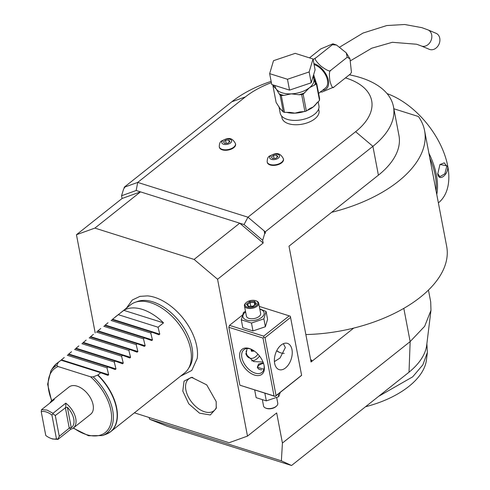 <?xml version="1.0" encoding="UTF-8"?>
<svg xmlns="http://www.w3.org/2000/svg" width="490" height="490" viewBox="0 0 490 490"><rect width="100%" height="100%" fill="white"/><g stroke="black" fill="none" stroke-linecap="round" stroke-linejoin="round"><path stroke-width="0.73" d="M273.065 84.917A22.32 11.858 -10.8 0 0 272.893 85.529L276.268 89.119L279.147 93.853A21.162 11.245 -10.8 0 0 283.998 95.385L291.262 93.853L298.98 94.735L301.681 94.619A22.32 11.858 -10.8 0 0 303.139 94.129L309.502 87.686L314.574 85.046A21.162 11.245 -10.8 0 0 315.315 83.337L313.753 78.645M319.517 100.407L319.572 98.466L316.81 83.992L316.35 83.79L319.517 100.407L313.184 106.979L309.925 108.449L306.36 111.01A22.32 11.858 169.2 0 1 304.903 111.506L299.825 111.91L294.943 113.147L289.976 112.375L284.519 112.382A22.32 11.858 169.2 0 1 283.318 112.008L280.096 95.121L279.147 93.853M283.318 112.008L279.949 108.419L276.115 102.416L272.893 85.529M280.096 95.121A22.32 11.858 -10.8 0 0 281.297 95.501L283.998 95.385M304.903 111.506L301.681 94.619M284.519 112.382L281.297 95.501M316.35 83.79L314.574 85.046M306.36 111.01L303.139 94.129M316.81 83.992L316.687 83.655A1.452 1.188 143.1 0 0 315.315 83.337L315.842 84.041M313.631 74.731L316.356 83.178M314.121 79.313A2.897 0.386 159.6 0 0 315.168 79.129M313.239 77.598L314.654 77.732L313.306 77.763M314.09 64.588A14.492 8.618 51.5 0 1 314.121 64.6A14.492 8.618 51.5 0 1 325.924 75.656A14.492 8.618 51.5 0 1 325.434 88.01L318.61 93.425M313.122 59.535L315.97 57.777C313.998 58.243 315.621 60.999 320.846 66.052C326.848 70.493 330.162 71.908 330.793 70.309C329.347 70.585 329.035 74.045 329.856 80.678C331.448 86.693 332.82 88.806 333.978 87.018L321.832 92.12L320.344 91.728M351.446 72.293L350.405 73.978L351.446 72.293L349.97 58.806L347.214 57.263L346.252 52.847L336.55 45.037L332.392 44.731L332.906 43.806L320.76 48.914L309.484 57.863M333.978 87.018L350.405 73.978M330.793 70.309L347.214 57.263M315.97 57.777L332.392 44.731M436.069 33.308A8.697 6.927 112.9 0 1 439.199 43.708A8.697 6.927 112.9 0 1 429.797 49.508A8.697 6.927 112.9 0 1 429.32 49.331L421.241 45.931A8.697 6.927 112.9 0 0 421.725 46.109A8.697 6.927 112.9 0 0 431.12 40.309A8.697 6.927 112.9 0 0 427.997 29.902L436.069 33.308M311.224 82.792L289.541 90.123L271.723 84.494L269.653 73.641L273.512 60.687L295.194 53.355L313.018 58.978L315.088 69.831L311.224 82.792L309.153 71.938L287.471 79.264L289.541 90.123M287.471 79.264L269.653 73.641M313.018 58.978L309.153 71.938M278.975 106.71L280.207 113.178A19.71 10.474 169.2 0 0 293.908 120.399A19.71 10.474 169.2 0 0 314.562 114.219A19.71 10.474 -10.8 0 0 318.929 105.791L318.145 101.651M281.64 116.038L281.983 117.839A18.841 10.014 -10.8 0 0 295.078 124.742A18.841 10.014 -10.8 0 0 314.819 118.831A18.841 10.014 -10.8 0 0 318.996 110.777L318.653 108.976M271.368 82.632A72.465 38.508 -10.8 0 0 245.374 96.91L137.715 182.409L247.952 217.205L355.611 131.706A72.465 38.508 -10.8 0 0 345.481 77.886M267.234 162.141A8.263 4.392 -10.8 0 0 267.264 162.38A8.263 4.392 -10.8 0 0 273.004 165.412A8.263 4.392 -10.8 0 0 281.664 162.815A8.263 4.392 -10.8 0 0 283.496 159.287A8.263 4.392 -10.8 0 0 283.434 159.048M219.33 147.018A8.263 4.392 -10.8 0 0 219.361 147.263A8.263 4.392 -10.8 0 0 225.106 150.289A8.263 4.392 -10.8 0 0 233.761 147.698A8.263 4.392 -10.8 0 0 235.592 144.164A8.263 4.392 -10.8 0 0 235.531 143.925M124.288 188.044L124.142 187.284L231.801 101.785A92.757 49.288 169.2 0 1 271.123 81.358M124.142 187.284L137.715 182.409L136.171 190.506L121.557 195.755L123.584 189.115L124.981 186.984M121.557 195.755L122.077 198.487L76.458 234.716L95.195 332.924M349.321 74.835A92.757 49.288 169.2 0 1 393.464 106.673A92.757 49.288 169.2 0 1 372.902 146.326L355.611 131.706M305.852 334.541A118.843 63.155 -10.8 0 0 353.719 328.092L311.083 361.957L288.996 246.176L378.402 175.169A92.757 49.288 -10.8 0 0 398.964 135.522L393.464 106.673M264.686 233.657L262.658 240.296L244.045 224.555L247.952 217.205L264.177 230.919L264.686 233.657L265.476 233.032L264.177 230.919L265.243 231.825L372.902 146.326L378.402 175.169M244.045 224.555L239.714 223.189L263.179 243.028L262.658 240.296M263.179 243.028L217.566 279.257L194.095 259.418L94.882 228.101L140.501 191.872L239.714 223.189L194.095 259.418M134.389 412.843L229.063 442.727L247.487 436.112L217.566 279.257M247.487 436.112L276.679 412.923L282.424 443.04L281.376 460.839L149.726 419.287L148.985 417.449M281.376 460.839L291.544 465.5L409.021 372.198L410.155 341.597L282.424 443.04M265.243 231.825L265.476 233.032M263.001 338.076L263.896 337.285L263.681 336.146L289.229 315.86L290.35 316.277L301.626 375.371L275.184 396.447L274.045 395.963L263.001 338.076L228.83 327.289L229.51 325.36L242.409 315.119M275.184 396.447L239.867 385.177L228.83 327.289M94.882 228.101L76.458 234.716M180.534 376.198L191.774 370.452L197.207 358.423A45.748 27.213 -128.5 0 0 196.772 346.399A45.748 27.213 -128.5 0 0 147.539 295.887L139.975 296.364L132.337 299.984L126.451 308.1M216.2 401.61L216.213 408.415L210.308 414.975L199.546 413.174L188.766 403.815L182.788 391.063L184.056 381.122L191.517 377.312L206.731 384.883L216.2 401.61M122.077 198.487L140.501 191.872L136.171 190.506M291.544 465.5L166.98 426.178L149.726 419.287M428.45 290.08L430.71 301.944L430.967 310.323L426.704 345.15A81.891 43.518 169.2 0 1 409.021 372.198M430.967 310.323L424.665 326.297L410.148 341.597L403.809 308.363M353.719 328.092A118.843 63.155 -10.8 0 0 446.678 246.409L424.591 130.634A118.843 63.155 -10.8 0 0 418.429 116.522L393.862 108.768M331.632 212.317A118.843 63.155 -10.8 0 0 424.591 130.634M310.893 361.896L311.805 360.156A2.897 1.746 -72.5 0 1 310.813 360.56M429.84 158.166A67.246 40.002 51.5 0 1 436.076 190.831M428.897 153.205A68.116 40.517 51.5 0 1 436.774 194.499M387.069 93.621A68.116 40.517 51.5 0 1 441.031 145.928A68.116 40.517 51.5 0 1 438.372 202.885M437.76 173.889L439.965 164.432L447.615 166.061C449.134 174.22 438.709 182.464 437.76 173.889L437.717 173.638M439.842 164.591L444.24 162.864L446.813 166.214L444.877 173.76L439.873 176.688L437.705 173.546M426.882 343.735L427.372 352.463L422.87 364.823L412.672 376.847L378.629 396.337M427.372 352.463L426.453 359.923A78.829 41.889 169.2 0 1 365.534 406.737M135.105 302.33L137.519 301.466A42.636 25.364 51.5 0 1 152.8 301.84A42.636 25.364 51.5 0 1 192 347.557A42.636 25.364 51.5 0 1 189.501 366.918L188.111 369.074A43.481 25.86 -128.5 0 0 190.665 349.333A43.481 25.86 -128.5 0 0 150.693 302.71A43.481 25.86 -128.5 0 0 135.105 302.33A43.481 25.86 -128.5 0 0 130.554 304.841L111.806 319.878M163.519 322.879A43.481 25.86 -128.5 0 0 123.835 310.348L163.519 322.879L158.05 327.222L159.771 334.156L158.993 334.768L151.839 332.153L150.749 333.016L152.47 339.95L151.698 340.568L144.544 337.947L143.454 338.817L145.169 345.75L144.397 346.363L137.243 343.747L136.153 344.611L137.874 351.544L137.096 352.163L129.942 349.541L128.852 350.405L130.573 357.345L129.801 357.957L122.647 355.342L121.557 356.205L123.278 363.139L122.5 363.752L115.346 361.136L114.256 362L115.977 368.933L115.205 369.552L108.051 366.93L106.961 367.8L108.676 374.734L107.904 375.346L100.75 372.731L97.951 374.948A43.481 25.86 51.5 0 1 116.706 408.072A43.481 25.86 51.5 0 1 110.673 431.678L184.632 372.939A43.481 25.86 -128.5 0 0 188.111 369.074M123.835 310.348L115.328 316.932M108.033 322.732L104.505 325.672M100.732 328.527L97.21 331.467M93.431 334.321L89.909 337.267M86.136 340.121L82.614 343.061M78.835 345.916L75.313 348.856M71.534 351.71L68.012 354.656M64.239 357.51L60.717 360.45M61.066 360.199L56.589 363.58A43.481 25.86 51.5 0 1 58.267 362.422L61.066 360.199L100.75 372.731M67.271 355.268L106.961 367.8M97.951 374.948L93.21 376.884L90.583 376.804L58.102 366.551L56.822 365.399L58.267 362.422M49.925 403.019A17.389 10.345 51.5 0 1 51.713 400.771L69.047 387.002A17.389 10.345 51.5 0 1 77.102 386.151A17.389 10.345 51.5 0 1 91.263 399.417A17.389 10.345 51.5 0 1 90.681 414.246L73.341 428.009A17.389 10.345 51.5 0 1 70.75 429.24L57.973 439.389L52.516 439.003L50.017 438.023A15.943 9.482 -128.5 0 0 56.454 438.856L51.909 415.036L52.987 413.829L55.297 415.508L59.266 436.29L57.832 439.23L56.454 438.856M51.713 400.771A17.389 10.345 51.5 0 1 54.304 399.54L41.534 409.683L46.997 410.063L53 413.303L65.77 403.16A17.389 10.345 51.5 0 1 73.341 428.009M51.909 415.036A15.943 9.482 -128.5 0 0 41.227 411.661L45.772 435.481A15.943 9.482 -128.5 0 0 50.017 438.023M41.534 409.683L41.227 411.661M53 413.303L52.987 413.829M65.77 403.16L65.807 407.533L67.381 407.319L71.283 427.782L69.678 427.825L70.75 429.24M55.297 415.508L65.807 407.533M71.283 427.782A15.943 9.482 -128.5 0 0 67.381 407.319M69.678 427.825L59.266 436.29M68.361 354.405L108.051 366.93M74.572 349.474L114.256 362M75.662 348.611L115.346 361.136M81.873 343.68L121.557 356.205M82.963 342.81L122.647 355.342M89.168 337.88L128.852 350.405M90.258 337.016L129.942 349.541M96.469 332.085L136.153 344.611M97.559 331.222L137.243 343.747M103.764 326.291L143.454 338.817M104.854 325.421L144.544 337.947M111.065 320.491L150.749 333.016M112.155 319.627L151.839 332.153M118.366 314.696L158.05 327.222M192.778 377.38A20.292 12.066 -128.5 0 0 185.888 390.016A20.292 12.066 -128.5 0 0 200.68 410.069A20.292 12.066 -128.5 0 0 216.439 407.166M274.045 395.963L239.867 385.177M264.11 365.632A15.943 9.482 51.5 0 1 264.153 365.834A15.943 9.482 51.5 0 1 254.42 375.04A15.943 9.482 51.5 0 1 239.861 357.976A15.943 9.482 51.5 0 1 250.813 349.039A15.943 9.482 51.5 0 1 264.11 365.632M263.681 336.146L229.51 325.36M289.229 315.86L259.302 306.415M276.758 350.644A15.943 9.482 -128.5 0 0 280.011 352.592M263.896 337.285L265.017 337.702L276.06 395.589L275.166 396.379M276.06 395.589L301.601 375.303L290.35 316.277M290.564 317.416L265.017 337.702M274.645 363.384A13.769 8.306 -72.5 0 1 277.775 348.856A13.769 8.306 -72.5 0 1 287.452 343.374A13.769 8.306 -72.5 0 1 291.979 349.615A13.769 8.306 -72.5 0 1 288.843 364.15A13.769 8.306 -72.5 0 1 279.165 369.632A13.769 8.306 -72.5 0 1 274.645 363.384M274.412 361.596L279.998 358.061L285.364 347.533L283.361 343.686M264.043 365.277A14.492 8.618 51.5 0 1 261.911 372.425A14.492 8.618 51.5 0 1 250.457 370.636A14.492 8.618 51.5 0 1 241.876 357.596A14.492 8.618 51.5 0 1 243.885 349.725A14.492 8.618 51.5 0 1 251.333 349.272M263.026 362.018L253.746 361.608L245.98 354.337L247.113 348.543M276.666 350.822A14.492 8.618 -128.5 0 0 279.514 352.39A14.492 8.618 -128.5 0 0 284.231 353.327M263.883 369.252L257.33 367.218L258.567 364.039L263.363 362.9M259.529 356.052A13.769 8.306 -72.5 0 1 251.689 360.805M245.87 353.504A11.595 6.995 107.5 0 0 249.502 357.988A11.595 6.995 107.5 0 0 249.839 358.08M249.502 357.988L250.163 358.196A11.595 6.995 -72.5 0 0 255.498 356.787A11.595 6.995 107.5 0 0 257.918 354.178M250.163 358.196A11.595 6.995 -72.5 0 1 246.139 350.889M251.003 349.156L251.401 351.244L254.408 351.091M251.401 351.244L251.303 350.681L251.401 351.244M251.26 349.75L253.428 350.43M257.446 367.659A6.088 3.234 169.2 0 1 258.42 365.754A6.088 3.234 169.2 0 1 258.518 365.656M263.559 363.476A5.794 3.081 -10.8 0 0 259.002 365.228A5.794 3.081 -10.8 0 0 258.616 365.565A5.794 3.081 -10.8 0 0 261.666 369.827M254.678 389.973L256.141 397.666L266.327 400.881L278.718 396.692L278.21 394.046M266.327 400.881L264.857 393.188M278.718 396.692L280.256 392.416M276.721 397.715L277.775 403.246A7.246 3.853 169.2 0 1 276.654 405.922A7.246 3.853 169.2 0 1 276.17 406.345A7.246 3.853 -10.8 0 1 265.568 408.035L266.193 408.299A6.523 3.467 -10.8 0 0 275.735 406.774A6.523 3.467 169.2 0 0 276.17 406.394L276.654 405.922M262.438 400.189L263.54 405.965A7.246 3.853 -10.8 0 0 265.568 408.035M245.502 311.401L243.499 312.424L241.294 319.823L242.801 327.718L252.987 330.934L265.372 326.744L267.583 319.339L266.076 311.444L259.78 308.921M265.372 326.744L263.871 318.849L266.076 311.444M252.987 330.934L251.48 323.039L263.871 318.849M241.294 319.823L251.48 323.039M245.606 311.952A10.78 5.727 -10.8 0 0 245.319 312.173A10.78 5.727 -10.8 0 0 246.733 320.148A10.78 5.727 -10.8 0 0 261.715 317.349A10.78 5.727 -10.8 0 0 259.841 309.233M258.683 303.151A7.246 3.853 -10.8 0 1 257.072 306.25A7.246 3.853 169.2 0 1 249.484 308.522A7.246 3.853 169.2 0 1 244.443 305.864L246.403 316.117A7.246 3.853 -10.8 0 0 251.437 318.77A7.246 3.853 -10.8 0 0 259.032 316.497A7.246 3.853 -10.8 0 0 260.637 313.398L258.683 303.151A7.246 3.853 -10.8 0 0 256.656 301.074A7.246 3.853 -10.8 0 0 256.325 300.952M244.443 305.864A7.246 3.853 169.2 0 1 245.57 303.194L246.054 302.722A6.523 3.467 169.2 0 1 246.488 302.336A6.523 3.467 -10.8 0 1 256.031 300.817L256.656 301.074M256.031 300.817A6.523 3.467 -10.8 0 1 256.411 305.472A6.523 3.467 169.2 0 1 247.634 307.248A6.523 3.467 169.2 0 1 246.054 302.722M253.214 306.256L256.454 303.69L254.684 301.332L249.68 301.552L246.446 304.118L248.21 306.477L253.042 306.483M256.454 303.69L255.737 304.339M248.21 306.477L248.871 306.667L248.21 306.477M246.446 304.118L247.395 304.7M249.68 301.552L250.09 302.563L247.438 304.67M254.684 301.332L254.261 302.379L250.09 302.563L250.794 306.244M254.727 304.823L254.261 302.379L255.584 304.143M270.799 155.649A5.029 2.671 169.2 0 1 277.787 154.344A5.029 2.671 169.2 0 1 278.443 158.062A5.029 2.671 -10.8 0 1 271.454 159.366A5.029 2.671 -10.8 0 1 270.799 155.649M272.514 158.527L275.772 158.386L277.879 156.714L276.728 155.183L273.469 155.324L271.362 156.996L272.514 158.527M273.469 155.324L274.069 158.46M276.728 155.183L277.132 157.308M222.895 140.526A5.029 2.671 169.2 0 1 229.884 139.221A5.029 2.671 169.2 0 1 230.539 142.939A5.029 2.671 -10.8 0 1 223.55 144.244A5.029 2.671 -10.8 0 1 222.895 140.526M224.61 143.405L227.868 143.264L229.975 141.592L228.824 140.06L225.565 140.201L223.458 141.873L224.61 143.405M225.565 140.201L226.166 143.337M228.824 140.06L229.228 142.186M274.088 85.242A21.162 11.245 -10.8 0 0 273.849 86.803M298.98 94.735A21.162 11.245 -10.8 0 0 304.884 92.739M274.933 85.511L275.147 86.644A19.71 10.474 -10.8 0 0 276.268 89.119A19.71 10.474 -10.8 0 0 291.262 93.853A19.71 10.474 -10.8 0 0 309.502 87.686A19.71 10.474 -10.8 0 0 313.87 79.258L313.251 75.999M313.888 63.559A15.735 9.359 51.5 0 1 313.925 63.565A15.735 9.359 51.5 0 1 327.835 78.29A15.735 9.359 51.5 0 1 322.579 90.276M306.967 110.526A19.71 10.474 -10.8 0 0 313.184 106.979A19.71 10.474 -10.8 0 0 316.816 102.802M279.135 106.985A19.71 10.474 -10.8 0 0 279.949 108.419A19.71 10.474 -10.8 0 0 282.099 110.397M286.448 112.302A19.71 10.474 -10.8 0 0 294.943 113.147A19.71 10.474 -10.8 0 0 304.168 111.536M245.374 96.91L231.801 101.785M310.666 359.801L311.805 360.156M447.615 166.061L446.813 166.214M93.21 376.884A42.214 25.106 51.5 0 1 102.373 435.586L105.858 434.336L110.673 431.678A43.481 25.86 51.5 0 1 108.437 433.154M54.647 365.424A43.481 25.86 51.5 0 1 56.589 363.58L52.914 367.665A43.432 25.835 -128.5 0 1 58.096 362.631M108.676 374.734L61.489 359.838M105.858 434.336A43.432 25.835 -128.5 0 0 97.657 375.12M51.585 400.875L47.622 384.209L50.905 370.783A42.214 25.106 51.5 0 1 56.822 365.399M58.102 366.551A40.811 24.273 -128.5 0 0 51.848 400.661M73.482 427.899A40.811 24.273 -128.5 0 0 110.391 424.983A40.811 24.273 -128.5 0 0 90.583 376.804M65.335 407.533L69.298 428.321M115.977 368.933L68.79 354.037M123.278 363.139L76.085 348.243M130.573 357.345L83.386 342.449M137.874 351.544L90.687 336.648M145.169 345.75L97.982 330.854M152.47 339.95L105.283 325.06M159.771 334.156L112.584 319.26M251.437 350.675L253.71 350.613M267.264 162.38L267.173 161.902A8.263 4.392 -10.8 0 0 272.912 164.928A8.263 4.392 -10.8 0 0 281.572 162.337A8.263 4.392 169.2 0 0 283.404 158.803L283.496 159.287M219.361 147.263L219.269 146.78A8.263 4.392 -10.8 0 0 225.014 149.805A8.263 4.392 -10.8 0 0 233.669 147.214A8.263 4.392 169.2 0 0 235.5 143.68L235.592 144.164M313.741 78.59L316.699 83.668M336.55 45.037L332.906 43.806M349.97 58.806L346.252 52.847M339.846 47.028L363.035 33.05L386.775 25.547L404.691 24.5L421.878 27.654L427.997 29.902M350.65 60.662L371.757 48.204L392.319 42.293L416.641 44.241L421.241 45.931M50.905 370.783L52.914 367.665M102.373 435.586L88.549 435.745L73.212 428.113M251.156 349.205L251.474 350.889M253.048 306.152L255.933 303.867M248.522 306.342L253.073 306.146M247.291 304.474L248.785 306.464M267.173 161.902C267.228 158.693 268.036 156.733 269.604 156.01C273.708 154.283 278.988 150.393 283.404 158.803M219.269 146.78C219.324 143.576 220.132 141.61 221.707 140.887C225.804 139.166 231.084 135.277 235.5 143.68"/></g></svg>
